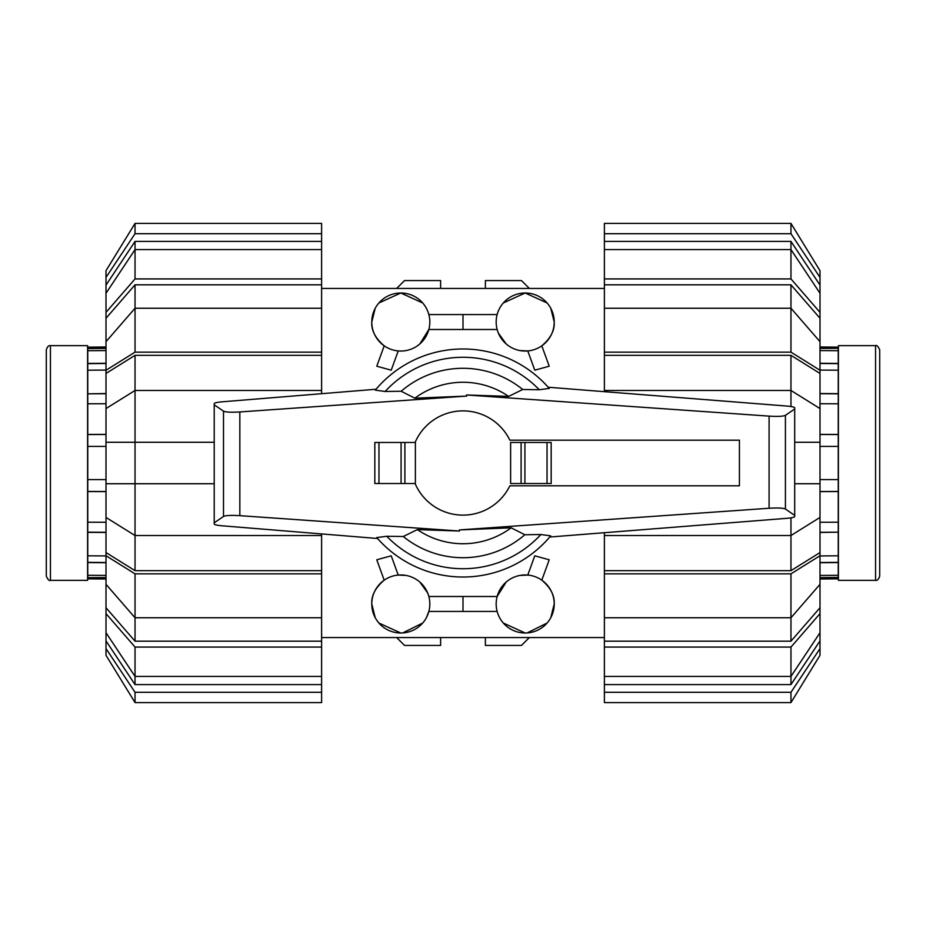 <?xml version="1.0" encoding="UTF-8"?>
<svg xmlns="http://www.w3.org/2000/svg" width="926" height="926" viewBox="0 0 926 926"><rect width="100%" height="100%" fill="white"/><g stroke="black" fill="none" stroke-linecap="round" stroke-linejoin="round"><path stroke-width="1.39" d="M415.091 483.522A52.122 52.122 0 0 0 509.867 485.803L739.423 485.803L739.423 440.197L509.867 440.197A52.122 52.122 0 0 0 415.091 442.478M415.38 483.522L415.38 442.478L374.822 442.478L374.822 483.522L415.38 483.522M551.178 483.522L551.178 442.478L551.178 483.522L510.62 483.522L510.62 442.478L521.106 442.478L521.106 483.522M404.894 483.522L404.894 442.478M548.215 387.242L786.938 406.063C791.684 406.491 794.277 407.07 794.705 407.776L794.705 408.979L785.422 415.334C783.269 416.387 777.828 416.642 769.089 416.121L466.554 394.974L466.635 396.085L239.834 411.943C231.095 412.464 225.655 412.197 223.502 411.156L214.219 404.801L214.219 403.539C214.635 402.845 217.193 402.278 221.87 401.838L376.037 389.244M377.542 538.492L221.87 525.771C217.193 525.343 214.635 524.776 214.219 524.081L214.219 522.82L223.502 516.465C225.655 515.412 231.095 515.157 239.834 515.666L459.446 531.026L417.36 529.603L403.285 536.513L386.767 536.258L376.755 537.578A114.025 114.025 0 0 0 550.704 535.865L540.865 534.522L524.822 534.753L511.152 527.808L459.365 529.927L769.089 508.258C777.828 507.737 783.269 508.004 785.422 509.045L794.705 515.4L794.705 516.615C794.277 517.321 791.684 517.889 786.938 518.317L549.731 537.022M466.554 394.974L508.64 396.397L522.715 389.487L539.233 389.742L549.245 388.422A114.025 114.025 0 0 0 375.296 390.135L385.135 391.478L401.178 391.247L414.848 398.192L466.635 396.073M374.822 483.522L374.822 442.478M551.178 442.478L521.106 442.478M459.446 531.026L459.365 529.915M794.705 408.979L794.705 515.4M214.219 404.801L214.219 522.82M403.285 536.513A94.718 94.718 0 0 0 524.822 534.753M508.64 396.397A80.736 80.736 0 0 0 414.848 398.192M522.715 389.487A94.718 94.718 0 0 0 401.178 391.247M417.36 529.603A80.736 80.736 0 0 0 511.152 527.808M819.996 579.016L838.238 578.854L838.238 577.662L819.996 577.824M819.996 348.176L838.238 348.338L838.238 347.146L819.996 346.984M819.996 532.288L838.238 532.172L819.996 532.462M838.238 348.338L819.996 348.407M819.996 363.27L838.238 363.42L838.238 348.57M838.238 363.42L838.238 370.192L819.996 370.076M819.996 393.538L838.238 393.654L838.238 370.192M838.238 393.654L838.238 403.794L819.996 403.736M819.996 434.387L838.238 434.456L838.238 403.794M838.238 434.456L838.238 532.172M838.238 532.346L838.238 577.662M819.996 562.522L838.238 562.371M838.238 562.58L819.996 562.73M838.238 446.401L819.996 446.413L838.238 446.401M819.996 479.587L838.238 479.599L819.996 479.599M838.238 350.711L819.996 350.572M838.238 491.544L819.996 491.613M819.996 522.264L838.238 522.206M819.996 555.924L838.238 555.808M819.996 575.428L838.238 575.289M819.996 577.592L838.238 577.43M819.996 491.521L838.238 491.451M819.996 434.479L838.238 434.549M819.996 393.712L838.238 393.828M819.996 363.478L838.238 363.629M838.4 345.664L838.4 580.336L875.556 580.336L875.556 345.664L838.4 345.664M875.556 345.664C876.656 344.866 878.033 346.255 879.7 349.808L879.7 576.192C878.577 579.433 877.188 580.81 875.556 580.336M106.004 346.984L87.762 347.146L87.762 348.338L106.004 348.176M106.004 577.824L87.762 577.662L87.762 578.854L106.004 579.016M106.004 393.712L87.762 393.828L106.004 393.538M87.762 577.662L106.004 577.592M106.004 562.73L87.762 562.58L87.762 577.43M87.762 562.58L87.762 555.808L106.004 555.924M106.004 532.462L87.762 532.346L87.762 555.808M87.762 532.346L87.762 522.206L106.004 522.264M106.004 491.613L87.762 491.544L87.762 522.206M87.762 491.544L87.762 393.828M87.762 393.654L87.762 348.338M106.004 363.478L87.762 363.629M87.762 363.42L106.004 363.27M87.762 479.599L106.004 479.587L87.762 479.599M106.004 446.413L87.762 446.401L106.004 446.401M87.762 575.289L106.004 575.428M87.762 434.456L106.004 434.387M106.004 403.736L87.762 403.794M106.004 370.076L87.762 370.192M106.004 350.572L87.762 350.711M106.004 348.407L87.762 348.57M106.004 434.479L87.762 434.549M106.004 491.521L87.762 491.451M106.004 532.288L87.762 532.172M106.004 562.522L87.762 562.371M87.6 580.336L87.6 345.664L50.444 345.664L50.444 580.336L87.6 580.336M50.444 580.336C49.344 581.134 47.967 579.745 46.3 576.192L46.3 349.808C47.423 346.567 48.812 345.19 50.444 345.664M790.966 570.659L604.389 570.659L604.389 535.529L790.966 535.529L790.966 570.659L819.996 552.556L819.996 373.444L790.966 355.341L790.966 390.471L604.389 390.471L604.389 355.341L790.966 355.341M790.966 284.814L819.996 318.255L819.996 341.671L790.966 308.242L790.966 284.814L604.389 284.814L604.389 278.923L790.966 278.923L819.996 312.363L819.996 318.255M819.996 584.329L819.996 607.745L790.966 641.186L790.966 617.758L819.996 584.329L819.996 555.75L790.966 573.842L604.389 573.842L604.389 570.659M790.966 241.408L819.996 285.104L819.996 293.264L790.966 249.58L790.966 241.408L604.389 241.408L604.389 223.409L790.966 223.409L819.996 270.693L819.996 285.104M790.966 684.592L604.389 684.592L604.389 676.42L790.966 676.42L819.996 632.736L819.996 640.896L790.966 684.592L790.966 647.077L604.389 647.077L604.389 617.758L790.966 617.758L790.966 573.842M604.389 355.341L604.389 352.158L790.966 352.158L790.966 308.242L604.389 308.242L604.389 284.814M790.966 641.186L604.389 641.186M790.966 278.923L790.966 249.58L604.389 249.58L604.389 241.408M819.996 408.563L790.966 390.471L790.966 406.537M604.389 391.663L604.389 390.471M794.705 442.269L819.996 442.269M790.966 352.158L819.996 370.25L819.996 373.444M819.996 370.25L819.996 341.671M604.389 352.158L604.389 308.242M604.389 278.923L604.389 249.58M819.996 312.363L819.996 293.264M604.389 233.711L790.966 233.711L790.966 223.409M790.966 233.711L819.996 277.395M604.389 692.289L604.389 702.591L790.966 702.591L819.996 655.307L819.996 648.605L790.966 692.289L604.389 692.289L604.389 684.592M790.966 702.591L790.966 692.289M819.996 640.896L819.996 648.605M819.996 607.745L819.996 613.637L790.966 647.077M604.389 676.42L604.389 647.077M819.996 632.736L819.996 613.637M604.389 617.758L604.389 573.842M819.996 552.556L819.996 555.75M790.966 517.854L790.966 535.529L819.996 517.437M604.389 535.529L604.389 532.716M819.996 483.731L794.705 483.731M135.034 355.341L321.611 355.341L321.611 390.471L135.034 390.471L106.004 408.563L106.004 373.444L135.034 355.341L135.034 570.659L106.004 552.556L106.004 517.437L135.034 535.529L321.611 535.529L321.611 570.659L135.034 570.659M135.034 483.731L214.219 483.731L106.004 483.731L106.004 517.437M106.004 408.563L106.004 483.731M135.034 641.186L106.004 607.745L106.004 584.329L135.034 617.758L135.034 641.186L321.611 641.186L321.611 647.077L135.034 647.077L106.004 613.637L106.004 607.745M106.004 341.671L106.004 318.255L135.034 284.814L135.034 308.242L106.004 341.671L106.004 370.25L135.034 352.158L321.611 352.158L321.611 355.341M135.034 684.592L106.004 640.896L106.004 632.736L135.034 676.42L135.034 684.592L321.611 684.592L321.611 702.591L135.034 702.591L106.004 655.307L106.004 640.896M135.034 241.408L321.611 241.408L321.611 249.58L135.034 249.58L106.004 293.264L106.004 285.104L135.034 241.408L135.034 278.923L321.611 278.923L321.611 308.242L135.034 308.242L135.034 352.158M321.611 570.659L321.611 573.842L135.034 573.842L135.034 617.758L321.611 617.758L321.611 641.186M135.034 284.814L321.611 284.814M135.034 647.077L135.034 676.42L321.611 676.42L321.611 684.592M321.611 533.92L321.611 535.529M135.034 573.842L106.004 555.75L106.004 552.556M106.004 555.75L106.004 584.329M321.611 573.842L321.611 617.758M321.611 647.077L321.611 676.42M106.004 613.637L106.004 632.736M321.611 692.289L135.034 692.289L135.034 702.591M135.034 692.289L106.004 648.605M321.611 233.711L321.611 223.409L135.034 223.409L106.004 270.693L106.004 277.395L135.034 233.711L321.611 233.711L321.611 241.408M135.034 223.409L135.034 233.711M106.004 285.104L106.004 277.395M106.004 318.255L106.004 312.363L135.034 278.923M321.611 249.58L321.611 278.923M106.004 293.264L106.004 312.363M321.611 308.242L321.611 352.158M106.004 373.444L106.004 370.25M106.004 442.269L214.219 442.269M321.611 390.471L321.611 393.7M550.82 617.596L554.223 603.972C554.732 595.592 550.6 587.663 541.803 580.174L549.222 559.79L534.777 555.82L527.774 575.069L519.856 575.44M506.198 582.026L497.146 596.506L463 596.506L463 611.438L497.146 611.438M554.223 603.972A29.019 29.019 0 0 0 525.192 574.953A29.019 29.019 0 0 0 496.174 603.972A29.019 29.019 0 0 0 525.192 633.002A29.019 29.019 0 0 0 554.223 603.972M427.638 592.906L419.802 582.026M406.144 575.44L398.226 575.069L391.223 555.82L376.778 559.79L384.197 580.174C375.4 587.663 371.257 595.592 371.777 603.972L375.18 617.596M429.826 603.972A29.019 29.019 0 0 0 400.808 574.953A29.019 29.019 0 0 0 371.777 603.972A29.019 29.019 0 0 0 400.808 633.002A29.019 29.019 0 0 0 429.826 603.972M375.18 308.404L371.777 322.028C371.268 330.408 375.4 338.337 384.197 345.826L376.778 366.21L391.223 370.18L398.226 350.931L400.808 351.047M419.802 343.974L428.854 329.494L463 329.494L463 314.562L428.854 314.562M371.777 322.028A29.019 29.019 0 0 0 400.808 351.047A29.019 29.019 0 0 0 429.826 322.028A29.019 29.019 0 0 0 400.808 292.998A29.019 29.019 0 0 0 371.777 322.028M498.362 333.094L506.198 343.974M519.856 350.56L527.774 350.931L534.777 370.18L549.222 366.21L541.803 345.826C550.6 338.337 554.743 330.408 554.223 322.028L550.82 308.404M496.174 322.028A29.019 29.019 0 0 0 525.192 351.047A29.019 29.019 0 0 0 554.223 322.028A29.019 29.019 0 0 0 525.192 292.998A29.019 29.019 0 0 0 496.174 322.028M422.673 302.952L400.808 292.998L378.931 302.952M547.069 302.952L525.192 292.998L503.327 302.952M527.125 632.933L547.069 623.048M503.327 623.048L525.192 633.002M402.741 632.933L422.673 623.048M426.435 617.596L428.854 611.438L463 611.438M378.931 623.048L400.808 633.002M497.146 314.562L463 314.562M463 329.494L497.146 329.494M463 596.506L428.854 596.506M440.614 637.563L440.614 645.434L404.535 645.434L396.664 637.563M529.336 637.563L521.465 645.434L485.386 645.434L485.386 637.563M485.386 288.437L485.386 280.566L521.465 280.566L529.336 288.437M396.664 288.437L404.535 280.566L440.614 280.566L440.614 288.437M378.965 483.522L378.965 442.478M401.085 483.522L401.085 442.478M547.034 442.478L547.034 483.522M524.915 442.478L524.915 483.522M785.422 415.334L785.422 509.045M223.502 411.156L223.502 516.465M239.834 411.943L239.834 515.666M769.089 416.121L769.089 508.258M386.767 536.258A105.726 105.726 0 0 0 540.865 534.522M549.245 388.422A114.025 114.025 0 0 0 375.296 390.135M539.233 389.742A105.726 105.726 0 0 0 385.135 391.478M321.611 288.437L604.389 288.437M321.611 637.563L604.389 637.563"/></g></svg>
